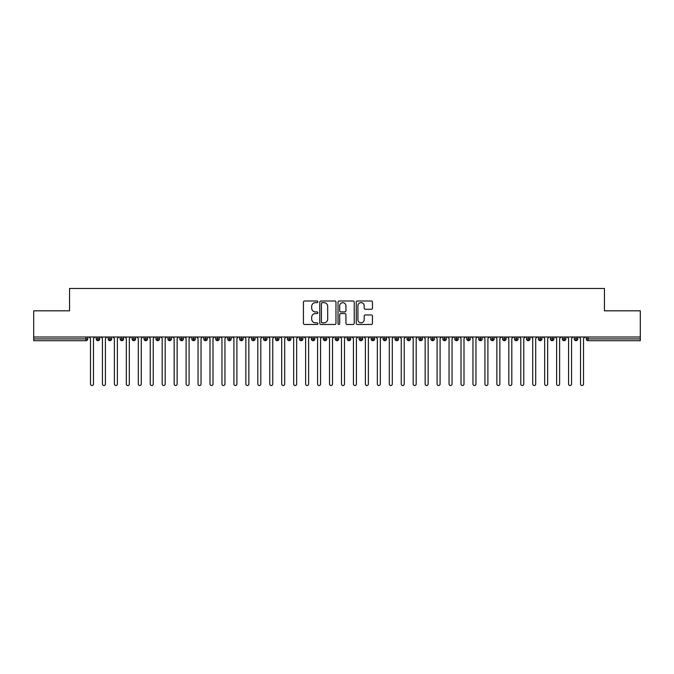 <?xml version="1.0" encoding="UTF-8"?>
<svg xmlns="http://www.w3.org/2000/svg" width="674" height="674" viewBox="0 0 674 674"><rect width="100%" height="100%" fill="white"/><g stroke="black" fill="none" stroke-linecap="round" stroke-linejoin="round"><path stroke-width="1.01" d="M317.875 301.826A0.817 0.817 0 0 0 317.058 301L304.589 301A1.171 1.171 0 0 0 303.418 302.179L303.418 323.293A1.171 1.171 0 0 0 304.589 324.472L317.058 324.472A0.817 0.817 0 0 0 317.875 323.646A0.817 0.817 0 0 0 317.058 322.829L315.44 322.829A3.758 3.758 0 0 1 311.691 319.072L311.691 317.311A3.758 3.758 0 0 1 315.44 313.553L317.058 313.553A0.817 0.817 0 0 0 317.875 312.736A0.817 0.817 0 0 0 317.058 311.919L315.44 311.919A3.758 3.758 0 0 1 311.691 308.161L311.691 306.4A3.758 3.758 0 0 1 315.44 302.643L317.058 302.643A0.817 0.817 0 0 0 317.875 301.826M371.29 309.273A1.171 1.171 0 0 0 372.461 308.102L372.461 302.179A1.171 1.171 0 0 0 371.29 301L357.447 301A1.171 1.171 0 0 0 356.268 302.179L356.268 323.293A1.171 1.171 0 0 0 357.447 324.472L371.29 324.472A1.171 1.171 0 0 0 372.461 323.293L372.461 316.14A1.171 1.171 0 0 0 371.29 314.969L365.367 314.969A1.171 1.171 0 0 0 364.187 316.14L364.187 319.687A3.143 3.143 0 0 1 361.053 322.829A3.143 3.143 0 0 1 357.911 319.687L357.911 305.785A3.143 3.143 0 0 1 361.053 302.643A3.143 3.143 0 0 1 364.187 305.785L364.187 308.102A1.171 1.171 0 0 0 365.367 309.273L371.29 309.273M33.7 337L640.3 337L640.3 310.824L604.443 310.824L604.443 288.472L69.557 288.472L69.557 310.824L33.7 310.824L33.7 338.912L85.96 338.912L85.96 337M335.972 302.179A1.171 1.171 0 0 0 334.801 301L320.959 301A1.171 1.171 0 0 0 319.779 302.179L319.779 323.293A1.171 1.171 0 0 0 320.959 324.472L334.801 324.472A1.171 1.171 0 0 0 335.972 323.293L335.972 302.179M339.199 301L353.041 301A1.171 1.171 0 0 1 354.221 302.179L354.221 323.293A1.171 1.171 0 0 1 353.041 324.472L347.118 324.472A1.171 1.171 0 0 1 345.947 323.293L345.947 314.733A1.171 1.171 0 0 0 344.776 313.553L340.842 313.553A1.171 1.171 0 0 0 339.671 314.733L339.671 323.646A0.817 0.817 0 0 1 338.845 324.472A0.817 0.817 0 0 1 338.028 323.646L338.028 302.179A1.171 1.171 0 0 1 339.199 301M87.755 338.912L85.96 338.912L85.96 340.707A1.795 1.795 0 0 0 87.755 338.912L87.755 337L87.755 338.912A1.795 1.795 0 0 1 85.96 340.707L33.7 340.707L33.7 338.912M640.3 337L640.3 340.707L588.04 340.707A1.795 1.795 0 0 1 586.245 338.912L586.245 337M97.974 337L97.974 340.707A1.795 1.795 0 0 1 96.18 338.912L96.18 337L96.18 338.912A1.795 1.795 0 0 0 97.974 340.707A1.795 1.795 0 0 0 99.71 338.912L99.71 337M109.929 337L109.929 340.707A1.795 1.795 0 0 1 108.135 338.912L108.135 337L108.135 338.912A1.795 1.795 0 0 0 109.929 340.707A1.795 1.795 0 0 0 111.665 338.912L111.665 337M121.884 337L121.884 340.707A1.795 1.795 0 0 1 120.09 338.912L120.09 337L120.09 338.912A1.795 1.795 0 0 0 121.884 340.707A1.795 1.795 0 0 0 123.612 338.912L123.612 337M133.831 337L133.831 340.707A1.795 1.795 0 0 1 132.045 338.912L132.045 337L132.045 338.912A1.795 1.795 0 0 0 133.831 340.707A1.795 1.795 0 0 0 135.567 338.912L135.567 337M145.786 337L145.786 340.707A1.795 1.795 0 0 1 143.992 338.912L143.992 337L143.992 338.912A1.795 1.795 0 0 0 145.786 340.707A1.795 1.795 0 0 0 147.522 338.912L147.522 337M157.741 337L157.741 340.707A1.795 1.795 0 0 1 155.947 338.912L155.947 337L155.947 338.912A1.795 1.795 0 0 0 157.741 340.707A1.795 1.795 0 0 0 159.468 338.912L159.468 337M169.688 337L169.688 340.707A1.795 1.795 0 0 1 167.902 338.912L167.902 337L167.902 338.912A1.795 1.795 0 0 0 169.688 340.707A1.795 1.795 0 0 0 171.423 338.912L171.423 337M181.643 337L181.643 340.707A1.795 1.795 0 0 1 179.848 338.912L179.848 337L179.848 338.912A1.795 1.795 0 0 0 181.643 340.707A1.795 1.795 0 0 0 183.379 338.912L183.379 337M193.598 337L193.598 340.707A1.795 1.795 0 0 1 191.804 338.912L191.804 337L191.804 338.912A1.795 1.795 0 0 0 193.598 340.707A1.795 1.795 0 0 0 195.334 338.912L195.334 337M205.553 337L205.553 340.707A1.795 1.795 0 0 1 203.759 338.912L203.759 337L203.759 338.912A1.795 1.795 0 0 0 205.553 340.707A1.795 1.795 0 0 0 207.28 338.912L207.28 337M217.5 337L217.5 340.707A1.795 1.795 0 0 1 215.714 338.912L215.714 337L215.714 338.912A1.795 1.795 0 0 0 217.5 340.707A1.795 1.795 0 0 0 219.235 338.912L219.235 337M229.455 337L229.455 340.707A1.795 1.795 0 0 1 227.66 338.912L227.66 337L227.66 338.912A1.795 1.795 0 0 0 229.455 340.707A1.795 1.795 0 0 0 231.19 338.912L231.19 337M241.41 337L241.41 340.707A1.795 1.795 0 0 1 239.615 338.912A1.795 1.795 0 0 0 241.41 340.707A1.795 1.795 0 0 1 239.615 338.912L239.615 337M243.146 337L243.146 338.912A1.795 1.795 0 0 1 241.41 340.707A1.795 1.795 0 0 0 243.146 338.912L239.615 338.912M253.365 340.707A1.795 1.795 0 0 1 251.571 338.912L251.571 337L251.571 338.912A1.795 1.795 0 0 0 253.365 340.707A1.795 1.795 0 0 0 255.092 338.912L255.092 337L255.092 338.912A1.795 1.795 0 0 1 253.365 340.707L253.365 338.912L255.092 338.912M265.312 337L265.312 340.707A1.795 1.795 0 0 1 263.517 338.912L263.517 337L263.517 338.912A1.795 1.795 0 0 0 265.312 340.707A1.795 1.795 0 0 0 267.047 338.912L267.047 337M277.267 337L277.267 340.707A1.795 1.795 0 0 1 275.472 338.912L275.472 337L275.472 338.912A1.795 1.795 0 0 0 277.267 340.707A1.795 1.795 0 0 0 279.002 338.912L279.002 337M289.222 337L289.222 338.912L287.427 338.912L287.427 337L287.427 338.912A1.795 1.795 0 0 0 289.222 340.707A1.795 1.795 0 0 0 290.949 338.912L290.949 337L290.949 338.912A1.795 1.795 0 0 1 289.222 340.707A1.795 1.795 0 0 1 287.427 338.912A1.795 1.795 0 0 0 289.222 340.707L289.222 338.912L290.949 338.912M301.168 337L301.168 340.707A1.795 1.795 0 0 1 299.382 338.912L299.382 337L299.382 338.912A1.795 1.795 0 0 0 301.168 340.707A1.795 1.795 0 0 0 302.904 338.912L302.904 337M313.124 337L313.124 340.707A1.795 1.795 0 0 1 311.329 338.912L311.329 337L311.329 338.912A1.795 1.795 0 0 0 313.124 340.707A1.795 1.795 0 0 0 314.859 338.912L314.859 337M325.079 337L325.079 340.707A1.795 1.795 0 0 1 323.284 338.912L323.284 337L323.284 338.912A1.795 1.795 0 0 0 325.079 340.707A1.795 1.795 0 0 0 326.814 338.912L326.814 337M337.034 337L337.034 340.707A1.795 1.795 0 0 1 335.239 338.912L335.239 337M338.761 337L338.761 338.912A1.795 1.795 0 0 1 337.034 340.707A1.795 1.795 0 0 0 338.761 338.912L335.239 338.912A1.795 1.795 0 0 0 337.034 340.707M348.98 340.707A1.795 1.795 0 0 1 347.186 338.912L347.186 337L347.186 338.912A1.795 1.795 0 0 0 348.98 340.707A1.795 1.795 0 0 0 350.716 338.912L350.716 337L350.716 338.912A1.795 1.795 0 0 1 348.98 340.707L348.98 338.912L350.716 338.912M360.935 337L360.935 340.707A1.795 1.795 0 0 1 359.141 338.912L359.141 337M362.671 337L362.671 338.912A1.795 1.795 0 0 1 360.935 340.707A1.795 1.795 0 0 0 362.671 338.912L359.141 338.912A1.795 1.795 0 0 0 360.935 340.707M372.891 337L372.891 340.707A1.795 1.795 0 0 1 371.096 338.912L371.096 337M374.618 337L374.618 338.912L374.618 337M384.837 337L384.837 340.707A1.795 1.795 0 0 1 383.051 338.912A1.795 1.795 0 0 0 384.837 340.707A1.795 1.795 0 0 1 383.051 338.912L383.051 337M386.573 337L386.573 338.912L386.573 337M396.792 337L396.792 340.707A1.795 1.795 0 0 1 394.998 338.912L394.998 337M398.528 337L398.528 338.912L398.528 337M408.747 337L408.747 340.707A1.795 1.795 0 0 1 406.953 338.912L406.953 337M410.483 337L410.483 338.912A1.795 1.795 0 0 1 408.747 340.707A1.795 1.795 0 0 0 410.483 338.912L406.953 338.912A1.795 1.795 0 0 0 408.747 340.707M420.702 337L420.702 340.707A1.795 1.795 0 0 1 418.908 338.912L418.908 337M422.43 337L422.43 338.912L422.43 337M432.649 337L432.649 340.707A1.795 1.795 0 0 1 430.854 338.912L430.854 337M434.385 337L434.385 338.912L434.385 337M444.604 337L444.604 340.707A1.795 1.795 0 0 1 442.81 338.912L442.81 337M446.34 337L446.34 338.912L446.34 337M456.559 337L456.559 340.707A1.795 1.795 0 0 1 454.765 338.912L454.765 337M458.286 337L458.286 338.912A1.795 1.795 0 0 1 456.559 340.707A1.795 1.795 0 0 0 458.286 338.912L454.765 338.912A1.795 1.795 0 0 0 456.559 340.707M468.506 337L468.506 340.707A1.795 1.795 0 0 1 466.72 338.912L466.72 337L466.72 338.912A1.795 1.795 0 0 0 468.506 340.707A1.795 1.795 0 0 0 470.241 338.912L470.241 337M480.461 337L480.461 340.707A1.795 1.795 0 0 1 478.666 338.912L478.666 337M482.196 337L482.196 338.912L482.196 337M492.416 337L492.416 340.707A1.795 1.795 0 0 1 490.621 338.912A1.795 1.795 0 0 0 492.416 340.707A1.795 1.795 0 0 1 490.621 338.912L490.621 337M494.152 337L494.152 338.912L494.152 337M504.371 337L504.371 340.707A1.795 1.795 0 0 1 502.577 338.912L502.577 337L502.577 338.912A1.795 1.795 0 0 0 504.371 340.707A1.795 1.795 0 0 0 506.098 338.912L506.098 337M516.318 337L516.318 340.707A1.795 1.795 0 0 1 514.532 338.912A1.795 1.795 0 0 0 516.318 340.707A1.795 1.795 0 0 1 514.532 338.912L514.532 337M518.053 337L518.053 338.912A1.795 1.795 0 0 1 516.318 340.707A1.795 1.795 0 0 0 518.053 338.912L514.532 338.912M528.273 337L528.273 340.707A1.795 1.795 0 0 1 526.478 338.912L526.478 337L526.478 338.912A1.795 1.795 0 0 0 528.273 340.707A1.795 1.795 0 0 0 530.008 338.912L530.008 337M540.228 337L540.228 340.707A1.795 1.795 0 0 1 538.433 338.912L538.433 337M541.955 337L541.955 338.912L541.955 337M552.174 337L552.174 340.707A1.795 1.795 0 0 1 550.388 338.912A1.795 1.795 0 0 0 552.174 340.707A1.795 1.795 0 0 1 550.388 338.912L550.388 337M553.91 337L553.91 338.912L553.91 337M564.13 337L564.13 340.707A1.795 1.795 0 0 1 562.335 338.912L562.335 337M565.865 337L565.865 338.912L565.865 337M576.085 337L576.085 340.707A1.795 1.795 0 0 1 574.29 338.912L574.29 337M577.82 337L577.82 338.912A1.795 1.795 0 0 1 576.085 340.707A1.795 1.795 0 0 0 577.82 338.912L574.29 338.912A1.795 1.795 0 0 0 576.085 340.707M253.365 337L253.365 338.912L251.571 338.912M348.98 337L348.98 338.912L347.186 338.912M372.891 340.707A1.795 1.795 0 0 0 374.618 338.912A1.795 1.795 0 0 1 372.891 340.707A1.795 1.795 0 0 1 371.096 338.912L374.618 338.912M384.837 340.707A1.795 1.795 0 0 0 386.573 338.912A1.795 1.795 0 0 1 384.837 340.707M396.792 340.707A1.795 1.795 0 0 0 398.528 338.912A1.795 1.795 0 0 1 396.792 340.707A1.795 1.795 0 0 1 394.998 338.912L398.528 338.912M420.702 340.707A1.795 1.795 0 0 0 422.43 338.912A1.795 1.795 0 0 1 420.702 340.707A1.795 1.795 0 0 1 418.908 338.912L422.43 338.912M432.649 340.707A1.795 1.795 0 0 0 434.385 338.912A1.795 1.795 0 0 1 432.649 340.707A1.795 1.795 0 0 1 430.854 338.912L434.385 338.912M444.604 340.707A1.795 1.795 0 0 0 446.34 338.912A1.795 1.795 0 0 1 444.604 340.707A1.795 1.795 0 0 1 442.81 338.912L446.34 338.912M480.461 340.707A1.795 1.795 0 0 0 482.196 338.912A1.795 1.795 0 0 1 480.461 340.707A1.795 1.795 0 0 1 478.666 338.912L482.196 338.912M492.416 340.707A1.795 1.795 0 0 0 494.152 338.912A1.795 1.795 0 0 1 492.416 340.707M540.228 340.707A1.795 1.795 0 0 0 541.955 338.912A1.795 1.795 0 0 1 540.228 340.707A1.795 1.795 0 0 1 538.433 338.912L541.955 338.912M552.174 340.707A1.795 1.795 0 0 0 553.91 338.912A1.795 1.795 0 0 1 552.174 340.707M564.13 340.707A1.795 1.795 0 0 0 565.865 338.912A1.795 1.795 0 0 1 564.13 340.707A1.795 1.795 0 0 1 562.335 338.912L565.865 338.912M588.04 340.707A1.795 1.795 0 0 1 586.245 338.912A1.795 1.795 0 0 0 588.04 340.707L588.04 338.912L640.3 338.912M322.248 302.643A0.817 0.817 0 0 0 321.422 303.469L321.422 322.003A0.817 0.817 0 0 0 322.248 322.829L323.95 322.829A3.758 3.758 0 0 0 327.699 319.072L327.699 306.4A3.758 3.758 0 0 0 323.95 302.643L322.248 302.643M345.947 305.844A3.143 3.143 0 0 0 342.805 302.702A3.143 3.143 0 0 0 339.671 305.844L339.671 310.739A1.171 1.171 0 0 0 340.842 311.919L344.776 311.919A1.171 1.171 0 0 0 345.947 310.739L345.947 305.844M88.985 337L90.476 338.491L90.476 384.037A1.491 1.491 0 0 0 91.967 385.528A1.491 1.491 0 0 0 93.467 384.037L93.467 338.491L94.958 337M100.931 337L102.431 338.491L102.431 384.037A1.491 1.491 0 0 0 103.922 385.528A1.491 1.491 0 0 0 105.414 384.037L105.414 338.491L106.913 337M112.887 337L114.378 338.491L114.378 384.037A1.491 1.491 0 0 0 115.877 385.528A1.491 1.491 0 0 0 117.369 384.037L117.369 338.491L118.86 337M124.842 337L126.333 338.491L126.333 384.037A1.491 1.491 0 0 0 127.824 385.528A1.491 1.491 0 0 0 129.324 384.037L129.324 338.491L130.815 337M136.788 337L138.288 338.491L138.288 384.037A1.491 1.491 0 0 0 139.779 385.528A1.491 1.491 0 0 0 141.27 384.037L141.27 338.491L142.77 337M148.743 337L150.243 338.491L150.243 384.037A1.491 1.491 0 0 0 151.734 385.528A1.491 1.491 0 0 0 153.225 384.037L153.225 338.491L154.725 337M160.698 337L162.19 338.491L162.19 384.037A1.491 1.491 0 0 0 163.689 385.528A1.491 1.491 0 0 0 165.181 384.037L165.181 338.491L166.672 337M172.654 337L174.145 338.491L174.145 384.037A1.491 1.491 0 0 0 175.636 385.528A1.491 1.491 0 0 0 177.136 384.037L177.136 338.491L178.627 337M184.6 337L186.1 338.491L186.1 384.037A1.491 1.491 0 0 0 187.591 385.528A1.491 1.491 0 0 0 189.082 384.037L189.082 338.491L190.582 337M196.555 337L198.046 338.491L198.046 384.037A1.491 1.491 0 0 0 199.546 385.528A1.491 1.491 0 0 0 201.037 384.037L201.037 338.491L202.529 337M208.51 337L210.002 338.491L210.002 384.037A1.491 1.491 0 0 0 211.493 385.528A1.491 1.491 0 0 0 212.992 384.037L212.992 338.491L214.484 337M220.457 337L221.957 338.491L221.957 384.037A1.491 1.491 0 0 0 223.448 385.528A1.491 1.491 0 0 0 224.948 384.037L224.948 338.491L226.439 337M232.412 337L233.912 338.491L233.912 384.037A1.491 1.491 0 0 0 235.403 385.528A1.491 1.491 0 0 0 236.894 384.037L236.894 338.491L238.394 337M244.367 337L245.858 338.491L245.858 384.037A1.491 1.491 0 0 0 247.358 385.528A1.491 1.491 0 0 0 248.849 384.037L248.849 338.491L250.34 337M256.322 337L257.813 338.491L257.813 384.037A1.491 1.491 0 0 0 259.305 385.528A1.491 1.491 0 0 0 260.804 384.037L260.804 338.491L262.296 337M268.269 337L269.769 338.491L269.769 384.037A1.491 1.491 0 0 0 271.26 385.528A1.491 1.491 0 0 0 272.751 384.037L272.751 338.491L274.251 337M280.224 337L281.715 338.491L281.715 384.037A1.491 1.491 0 0 0 283.215 385.528A1.491 1.491 0 0 0 284.706 384.037L284.706 338.491L286.197 337M292.179 337L293.67 338.491L293.67 384.037A1.491 1.491 0 0 0 295.161 385.528A1.491 1.491 0 0 0 296.661 384.037L296.661 338.491L298.152 337M304.134 337L305.625 338.491L305.625 384.037A1.491 1.491 0 0 0 307.117 385.528A1.491 1.491 0 0 0 308.616 384.037L308.616 338.491L310.107 337M316.081 337L317.58 338.491L317.58 384.037A1.491 1.491 0 0 0 319.072 385.528A1.491 1.491 0 0 0 320.563 384.037L320.563 338.491L322.062 337M328.036 337L329.527 338.491L329.527 384.037A1.491 1.491 0 0 0 331.027 385.528A1.491 1.491 0 0 0 332.518 384.037L332.518 338.491L334.009 337M339.991 337L341.482 338.491L341.482 384.037A1.491 1.491 0 0 0 342.973 385.528A1.491 1.491 0 0 0 344.473 384.037L344.473 338.491L345.964 337M351.938 337L353.437 338.491L353.437 384.037A1.491 1.491 0 0 0 354.928 385.528A1.491 1.491 0 0 0 356.42 384.037L356.42 338.491L357.919 337M363.893 337L365.384 338.491L365.384 384.037A1.491 1.491 0 0 0 366.883 385.528A1.491 1.491 0 0 0 368.375 384.037L368.375 338.491L369.866 337M375.848 337L377.339 338.491L377.339 384.037A1.491 1.491 0 0 0 378.839 385.528A1.491 1.491 0 0 0 380.33 384.037L380.33 338.491L381.821 337M387.803 337L389.294 338.491L389.294 384.037A1.491 1.491 0 0 0 390.785 385.528A1.491 1.491 0 0 0 392.285 384.037L392.285 338.491L393.776 337M399.749 337L401.249 338.491L401.249 384.037A1.491 1.491 0 0 0 402.74 385.528A1.491 1.491 0 0 0 404.232 384.037L404.232 338.491L405.731 337M411.704 337L413.196 338.491L413.196 384.037A1.491 1.491 0 0 0 414.695 385.528A1.491 1.491 0 0 0 416.187 384.037L416.187 338.491L417.678 337M423.66 337L425.151 338.491L425.151 384.037A1.491 1.491 0 0 0 426.642 385.528A1.491 1.491 0 0 0 428.142 384.037L428.142 338.491L429.633 337M435.606 337L437.106 338.491L437.106 384.037A1.491 1.491 0 0 0 438.597 385.528A1.491 1.491 0 0 0 440.088 384.037L440.088 338.491L441.588 337M447.561 337L449.053 338.491L449.053 384.037A1.491 1.491 0 0 0 450.552 385.528A1.491 1.491 0 0 0 452.043 384.037L452.043 338.491L453.543 337M459.516 337L461.008 338.491L461.008 384.037A1.491 1.491 0 0 0 462.507 385.528A1.491 1.491 0 0 0 463.998 384.037L463.998 338.491L465.49 337M471.471 337L472.963 338.491L472.963 384.037A1.491 1.491 0 0 0 474.454 385.528A1.491 1.491 0 0 0 475.954 384.037L475.954 338.491L477.445 337M483.418 337L484.918 338.491L484.918 384.037A1.491 1.491 0 0 0 486.409 385.528A1.491 1.491 0 0 0 487.9 384.037L487.9 338.491L489.4 337M495.373 337L496.864 338.491L496.864 384.037A1.491 1.491 0 0 0 498.364 385.528A1.491 1.491 0 0 0 499.855 384.037L499.855 338.491L501.346 337M507.328 337L508.819 338.491L508.819 384.037A1.491 1.491 0 0 0 510.311 385.528A1.491 1.491 0 0 0 511.81 384.037L511.81 338.491L513.302 337M519.275 337L520.775 338.491L520.775 384.037A1.491 1.491 0 0 0 522.266 385.528A1.491 1.491 0 0 0 523.757 384.037L523.757 338.491L525.257 337M531.23 337L532.73 338.491L532.73 384.037A1.491 1.491 0 0 0 534.221 385.528A1.491 1.491 0 0 0 535.712 384.037L535.712 338.491L537.212 337M543.185 337L544.676 338.491L544.676 384.037A1.491 1.491 0 0 0 546.176 385.528A1.491 1.491 0 0 0 547.667 384.037L547.667 338.491L549.158 337M555.14 337L556.631 338.491L556.631 384.037A1.491 1.491 0 0 0 558.123 385.528A1.491 1.491 0 0 0 559.622 384.037L559.622 338.491L561.113 337M567.087 337L568.586 338.491L568.586 384.037A1.491 1.491 0 0 0 570.078 385.528A1.491 1.491 0 0 0 571.569 384.037L571.569 338.491L573.069 337M579.042 337L580.533 338.491L580.533 384.037A1.491 1.491 0 0 0 582.033 385.528A1.491 1.491 0 0 0 583.524 384.037L583.524 338.491L585.015 337M588.04 337L588.04 338.912L586.245 338.912M96.18 338.912A1.795 1.795 0 0 0 97.974 340.707A1.795 1.795 0 0 0 99.71 338.912L96.18 338.912M108.135 338.912A1.795 1.795 0 0 0 109.929 340.707A1.795 1.795 0 0 0 111.665 338.912L108.135 338.912M120.09 338.912A1.795 1.795 0 0 0 121.884 340.707A1.795 1.795 0 0 0 123.612 338.912L120.09 338.912M132.045 338.912A1.795 1.795 0 0 0 133.831 340.707A1.795 1.795 0 0 0 135.567 338.912L132.045 338.912M143.992 338.912A1.795 1.795 0 0 0 145.786 340.707A1.795 1.795 0 0 0 147.522 338.912L143.992 338.912M155.947 338.912L159.468 338.912A1.795 1.795 0 0 1 157.741 340.707M167.902 338.912A1.795 1.795 0 0 0 169.688 340.707A1.795 1.795 0 0 0 171.423 338.912L167.902 338.912M179.848 338.912L183.379 338.912A1.795 1.795 0 0 1 181.643 340.707M191.804 338.912A1.795 1.795 0 0 0 193.598 340.707A1.795 1.795 0 0 0 195.334 338.912L191.804 338.912M203.759 338.912A1.795 1.795 0 0 0 205.553 340.707A1.795 1.795 0 0 0 207.28 338.912L203.759 338.912M215.714 338.912A1.795 1.795 0 0 0 217.5 340.707A1.795 1.795 0 0 0 219.235 338.912L215.714 338.912M227.66 338.912A1.795 1.795 0 0 0 229.455 340.707A1.795 1.795 0 0 0 231.19 338.912L227.66 338.912M263.517 338.912L267.047 338.912A1.795 1.795 0 0 1 265.312 340.707M275.472 338.912A1.795 1.795 0 0 0 277.267 340.707A1.795 1.795 0 0 0 279.002 338.912L275.472 338.912M299.382 338.912L302.904 338.912A1.795 1.795 0 0 1 301.168 340.707M311.329 338.912A1.795 1.795 0 0 0 313.124 340.707A1.795 1.795 0 0 0 314.859 338.912L311.329 338.912M323.284 338.912L326.814 338.912A1.795 1.795 0 0 1 325.079 340.707M383.051 338.912L386.573 338.912M466.72 338.912L470.241 338.912A1.795 1.795 0 0 1 468.506 340.707M490.621 338.912L494.152 338.912M502.577 338.912A1.795 1.795 0 0 0 504.371 340.707A1.795 1.795 0 0 0 506.098 338.912L502.577 338.912M526.478 338.912L530.008 338.912A1.795 1.795 0 0 1 528.273 340.707M550.388 338.912L553.91 338.912"/></g></svg>
